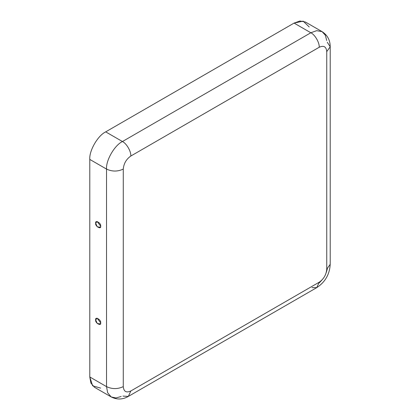 <?xml version="1.0" encoding="UTF-8"?>
<svg xmlns="http://www.w3.org/2000/svg" width="420" height="420" viewBox="0 0 420 420"><rect width="100%" height="100%" fill="white"/><g stroke="black" fill="none" stroke-linecap="round" stroke-linejoin="round"><path stroke-width="0.63" d="M95.686 223.256L97.288 226.853L100.396 227.178L100.627 226.107L97.114 221.492L95.686 223.256C94.81 219.361 101.504 223.23 100.627 226.107C101.504 230.003 94.81 226.133 95.686 223.256M95.686 319.94L97.288 323.536L100.396 323.867L100.627 322.796L97.114 318.181L95.686 319.94C94.81 316.05 101.504 319.914 100.627 322.796C101.504 326.687 94.81 322.822 95.686 319.94M327.28 42.273L330.215 46.777L326.75 51.613L326.75 269.157L330.215 264.322L326.75 269.157C326.267 274.685 323.757 279.032 319.211 282.209L316.759 287.632L319.211 282.209L130.814 390.983C126.268 393.052 123.758 391.603 123.275 386.631C123.758 391.603 126.268 393.052 130.814 390.983L319.211 282.209C323.757 279.032 326.267 274.685 326.75 269.157L326.75 51.613C326.267 46.641 323.757 45.192 319.211 47.261L130.814 156.035C126.268 159.212 123.758 163.564 123.275 169.087L123.275 386.631C117.695 389.24 112.114 389.24 106.533 386.631L89.786 376.961L89.786 159.416C89.072 150.738 97.823 135.587 105.693 131.864L294.089 23.09L303.172 21.137L309.183 26.927M100.653 388.112L92.631 385.802L89.786 376.961L90.904 383.082L94.442 387.261L111.19 396.931L107.646 392.747L106.533 386.631L107.646 392.747L111.19 396.931C116.939 399.845 122.661 399.672 128.363 396.401L122.992 396.113M130.814 390.983L128.363 396.401L130.814 390.983M121.16 396.496L115.93 397.966L111.19 396.931M89.786 159.416L89.786 376.961L106.533 386.631L106.533 169.087L89.786 159.416L106.533 169.087L106.533 386.631C112.114 389.24 117.695 389.24 123.275 386.631L123.275 169.087C117.695 171.696 112.114 171.696 106.533 169.087C105.819 160.409 114.571 145.252 122.441 141.529L310.837 32.76L294.089 23.09L105.693 131.864L122.441 141.529C126.583 143.488 131.187 151.468 130.814 156.035L319.211 47.261C319.589 42.693 314.979 34.718 310.837 32.76L122.441 141.529L105.693 131.864C97.823 135.587 89.072 150.738 89.786 159.416M122.441 141.529C114.571 145.252 105.819 160.409 106.533 169.087C112.114 171.696 117.695 171.696 123.275 169.087C123.758 163.564 126.268 159.212 130.814 156.035C131.187 151.468 126.583 143.488 122.441 141.529M326.697 40.498L325.353 35.233L322.088 31.647L316.696 30.671L310.837 32.76L316.696 30.671L322.088 31.647L305.34 21.977L299.948 21L294.089 23.09L310.837 32.76C314.979 34.718 319.589 42.693 319.211 47.261C323.757 45.192 326.267 46.641 326.75 51.613L330.215 46.777L330.215 264.322C329.637 274.349 325.154 282.119 316.759 287.632L312.023 287.632M316.759 287.632L128.363 396.401M319.184 282.944L321.877 280.108M326.261 272.522L327.369 268.774M322.088 31.647C327.49 35.165 330.199 40.21 330.215 46.777"/></g></svg>
